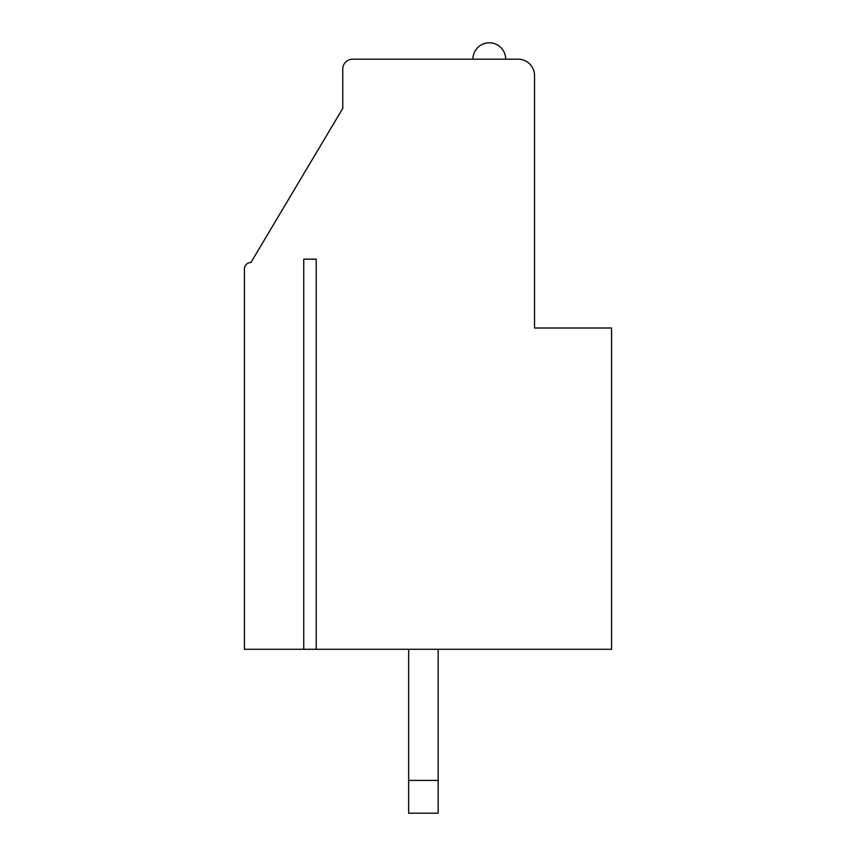 <?xml version="1.0" encoding="UTF-8"?>
<svg xmlns="http://www.w3.org/2000/svg" width="856" height="856" viewBox="0 0 856 856"><rect width="100%" height="100%" fill="white"/><g stroke="black" fill="none" stroke-linecap="round" stroke-linejoin="round"><path stroke-width="1.28" d="M316.206 259.165L303.752 259.165L316.206 259.165L316.206 649.287L611.58 649.287L611.58 328.009L534.54 328.009L534.54 75.585A16.392 16.392 0 0 0 518.158 59.192L352.597 59.192A9.833 9.833 0 0 0 342.764 69.026L342.764 108.37L250.969 262.45A6.559 6.559 0 0 0 244.42 268.998L244.42 649.287L303.752 649.287L303.752 259.165M303.752 649.287L316.206 649.287M408.654 813.2L408.654 780.415L438.165 780.415L438.165 813.2L408.654 813.2M408.654 649.287L408.654 780.415M438.165 780.415L438.165 649.287M472.908 59.192A16.392 16.392 0 0 1 489.3 42.8A16.392 16.392 0 0 1 505.693 59.192"/></g></svg>
